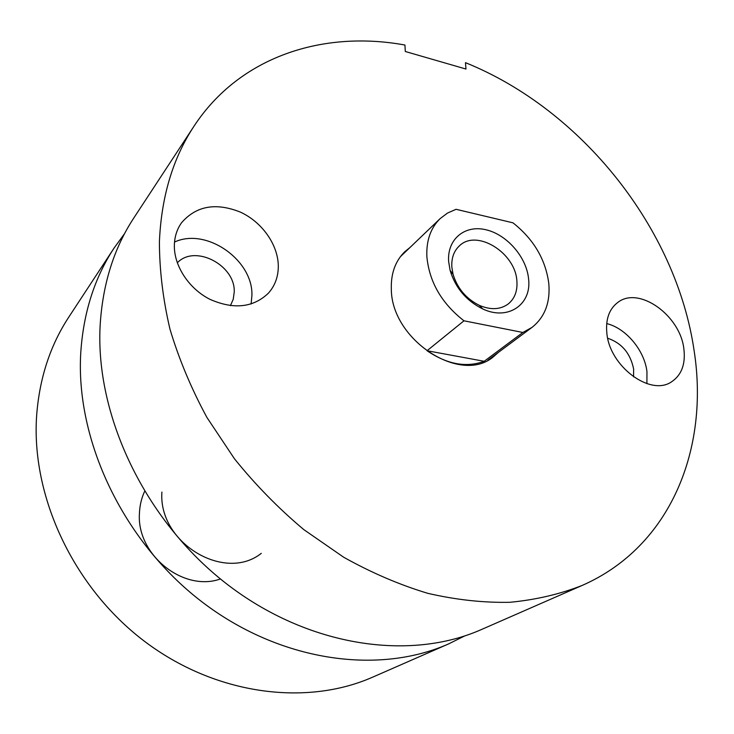 <?xml version="1.0" encoding="UTF-8"?>
<svg xmlns="http://www.w3.org/2000/svg" width="734" height="734" viewBox="0 0 734 734"><rect width="100%" height="100%" fill="white"/><g stroke="black" fill="none" stroke-linecap="round" stroke-linejoin="round"><path stroke-width="1.1" d="M464.65 635.956L448.538 643.938C378.083 675.207 279.434 661.591 201.052 601.164C122.725 540.802 75.409 439.877 80.768 352.641C83.428 312.666 94.539 277.801 114.082 248.055L124.652 233.504M448.538 643.938L372.881 677.06C306.216 706.576 215.145 695.052 143.947 640.892C72.813 586.769 30.745 495.358 36.7 414.738C39.627 377.79 50.325 345.246 68.785 317.116L114.082 248.055M683.868 348.87C680.234 315.427 639.002 285.884 617.936 302.335C609.229 308.867 605.532 319.143 606.853 333.153C609.495 366.156 650.186 396.543 671.39 381.928C681.547 375.193 685.703 364.174 683.868 348.87M646.911 383.643L646.957 371.661C644.489 350.338 625.964 328.217 606.706 323.584M633.561 376.881L633.644 369.101C630.442 353.366 621.799 343.081 607.706 338.227M278.305 266.084C278.122 244.761 262.102 222.053 240.312 212.08C215.805 202.345 196.235 205.878 181.601 222.677C177.059 229.036 174.646 236.44 174.362 244.872C173.729 265.616 188.776 288.691 210.043 299.38C233.761 309.72 253.212 307.656 268.396 293.187C275.011 285.728 278.314 276.69 278.305 266.084M251.092 304.014L251.909 295.655C253.358 260.166 206.382 227.118 174.527 242.055M230.393 305.683L233.219 299.334L234.21 292.242C235.742 265.359 194.978 243.899 177.289 262.836M193.978 126.23L133.891 217.86C113.908 248.239 102.668 284.067 100.145 325.327C95.126 415.371 144.809 520.461 226.283 583.613C307.812 646.837 409.673 661.426 481.623 629.451L581.998 585.512C671.417 546.38 709.246 447.969 694.162 350.971C676.427 228.357 581.548 109.476 465.475 62.665L465.971 69.042L405.306 51.499L404.939 45.031C323.492 30.103 239.917 56.151 193.978 126.23C172.857 158.296 161.333 196.822 159.406 241.816C159.462 270.176 162.976 299.288 169.967 329.153C178.949 359.109 191.262 388.525 206.896 417.417L234.421 458.732C255.395 484.779 278.544 508.423 303.848 529.645L343.696 557.244C371.386 572.731 399.406 584.759 427.766 593.32C455.961 599.834 483.321 602.825 509.864 602.302C535.627 599.843 559.675 594.246 581.998 585.512M498.459 352.329L493.477 356.715C460.888 384.873 391.387 340.007 391.323 289.15C390.837 273.516 395.323 261.038 404.783 251.725L409.939 247.542M528.59 278.975C526.645 257.258 506.965 234.55 485.908 229.751C464.833 224.632 447.024 239.137 448.63 261.524L450.107 270.387C455.429 287.893 466.273 300.738 482.651 308.904C507.946 321.061 531.811 304.546 528.59 278.975M516.883 281.085C515.562 252.835 476.595 228.604 459.365 245.89C453.878 251.019 451.373 258.056 451.832 267.002L453.034 274.195C457.346 288.361 466.136 298.766 479.385 305.381C490.771 310.179 500.432 309.684 508.35 303.876C514.763 298.499 517.608 290.903 516.883 281.085M522.874 332.474L532.022 327.382C544.83 317.161 550.417 302.491 548.793 283.388C545.573 259.386 533.627 239.201 512.965 222.824L456.062 209.3L447.501 213.062L440.134 218.622C430.592 228.008 426.179 240.724 426.876 256.772C429.326 282.067 441.694 303.408 463.971 320.804L427.05 350.733C447.162 364.358 466.209 367.881 484.192 361.293L522.874 332.474L463.971 320.804M427.05 350.733L484.192 361.293M261.286 553.344C224.632 582.686 158.122 542.701 161.911 492.064M220.439 578.97C183.344 592.255 136.368 554.601 139.442 513.305C139.744 505.543 141.451 498.276 144.552 491.514M487.853 360.211L532.022 327.382M400.388 256.689L440.134 218.622M479.385 305.381L482.651 308.904M453.034 274.195L450.107 270.387"/></g></svg>
